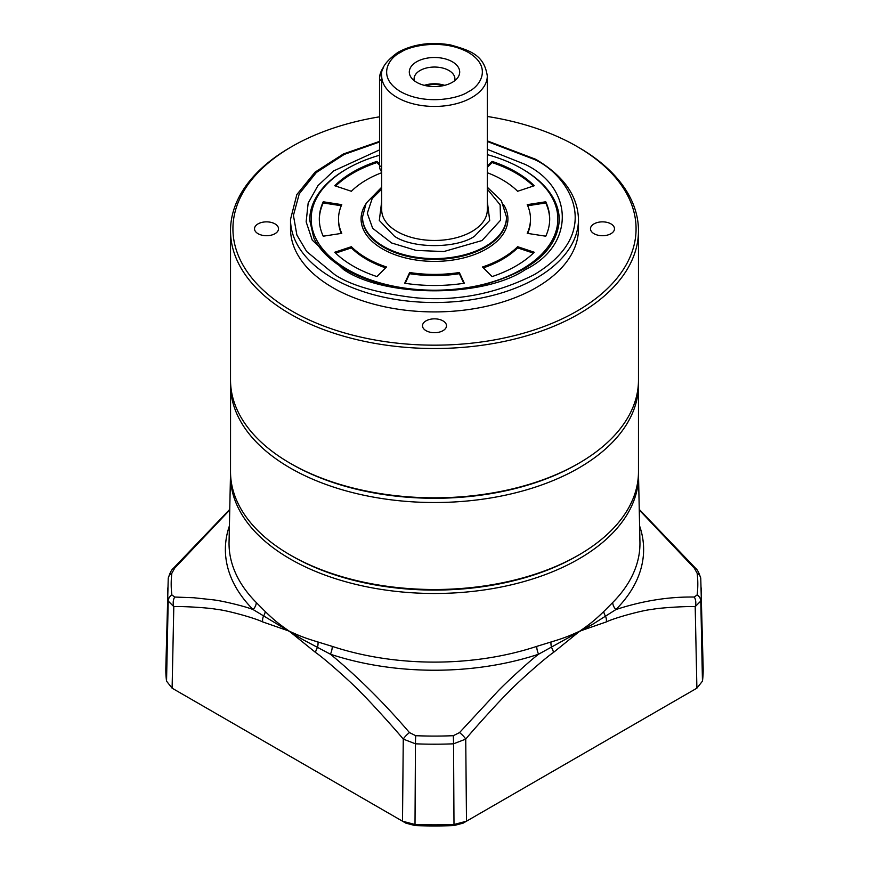 <?xml version="1.0" encoding="UTF-8"?>
<svg xmlns="http://www.w3.org/2000/svg" width="869" height="869" viewBox="0 0 869 869"><rect width="100%" height="100%" fill="white"/><g stroke="black" fill="none" stroke-linecap="round" stroke-linejoin="round"><path stroke-width="1.3" d="M230.524 384.75A203.976 117.76 180 0 0 290.268 468.022A203.976 117.76 180 0 0 512.558 493.559A203.976 117.76 180 0 0 638.476 384.75L638.476 471.748A203.976 117.76 180 0 1 578.732 555.019L577.038 555.997A201.575 116.381 180 0 1 291.962 555.997L290.268 555.019A203.976 117.76 180 0 1 230.524 471.748L230.567 382.382M578.732 555.019A203.976 117.76 180 0 1 290.268 555.019L291.962 555.997M487.292 149.316L525.452 164.523C574.561 188.356 574.561 245.71 525.452 269.542C484.174 297.893 384.826 297.893 343.548 269.542L312.243 240.116L306.149 221.845L308.158 203.107L317.924 185.651L333.718 170.889L379.525 149.903M487.292 116.468A201.575 116.381 180 0 1 577.038 146.492A201.575 116.381 180 0 1 577.038 146.503L578.732 147.48A203.976 117.76 180 0 1 638.476 230.752A203.976 117.76 180 0 1 512.558 339.551A203.976 117.76 180 0 1 290.268 314.024A203.976 117.76 180 0 1 230.524 230.752A203.976 117.76 180 0 1 290.268 147.48L291.962 146.503A201.575 116.381 180 0 1 379.525 116.826M230.524 230.752L230.524 380.057A203.976 117.76 0 0 0 290.268 463.318A203.976 117.76 0 0 0 578.732 463.329A203.976 117.76 0 0 0 578.732 463.318A203.976 117.76 0 0 0 638.476 380.057L638.476 230.752M290.268 463.318A203.976 117.76 0 0 0 290.268 463.329L291.626 464.111A202.053 116.652 0 0 0 577.374 464.111L578.732 463.329L577.374 464.111A202.053 116.652 0 0 0 577.374 464.1M578.732 147.48L577.038 146.503A201.575 116.381 180 0 1 577.038 311.08A201.575 116.381 180 0 1 291.962 311.08A201.575 116.381 180 0 1 291.962 146.503M578.482 228.786A143.982 83.131 180 0 1 489.595 305.584A143.982 83.131 180 0 1 332.686 287.574A143.982 83.131 180 0 1 290.518 228.786L290.518 219.379A143.982 83.131 180 0 0 332.686 278.167A143.982 83.131 180 0 0 489.595 296.188A143.982 83.131 180 0 0 578.482 219.379L578.482 228.786M426.016 330.665A12.003 6.93 180 0 1 422.497 325.766A12.003 6.93 180 0 1 429.905 319.368A12.003 6.93 180 0 1 442.984 320.878A12.003 6.93 180 0 1 446.503 325.766A12.003 6.93 180 0 1 439.095 332.175A12.003 6.93 180 0 1 426.016 330.665M258.039 233.685A12.003 6.93 180 0 1 254.519 228.786A12.003 6.93 180 0 1 261.927 222.388A12.003 6.93 180 0 1 275.006 223.887A12.003 6.93 180 0 1 278.514 228.786A12.003 6.93 180 0 1 271.117 235.184A12.003 6.93 180 0 1 258.039 233.685M593.994 233.685A12.003 6.93 180 0 1 590.486 228.786A12.003 6.93 180 0 1 597.883 222.388A12.003 6.93 180 0 1 610.961 223.887A12.003 6.93 180 0 1 614.481 228.786A12.003 6.93 180 0 1 607.073 235.184A12.003 6.93 180 0 1 593.994 233.685M383.631 67.109A12.959 7.484 120 0 0 379.525 78.308L379.525 165.697A14.404 8.31 -60 0 0 381.708 171.714M381.708 80.752L379.525 79.481A14.404 8.31 -60 0 1 383.044 68.564M506.497 217.815A71.997 41.56 180 0 1 462.047 256.214A71.997 41.56 180 0 1 383.598 247.209A71.997 41.56 180 0 1 362.503 217.815L362.503 217.033A71.997 41.56 180 0 0 406.953 255.432A71.997 41.56 180 0 0 485.402 246.427A71.997 41.56 180 0 0 506.497 217.033L506.497 217.815M503.607 204.671A73.43 42.396 180 0 1 473.822 254.802A73.43 42.396 180 0 1 382.577 248.968A73.43 42.396 180 0 1 365.393 204.671M376.907 276.581A115.186 66.5 180 0 1 353.053 266.012A115.186 66.5 180 0 1 334.75 252.238L351.369 246.698A95.992 55.42 0 0 0 366.631 258.18A95.992 55.42 0 0 0 386.509 266.989L376.907 276.581M351.369 246.698L351.369 247.882A95.992 55.42 0 0 0 366.631 259.353A95.992 55.42 0 0 0 385.63 267.869M379.525 155.247A123.344 71.215 0 0 0 347.285 168.64L347.285 168.64A123.344 71.215 0 0 0 347.285 269.347A123.344 71.215 0 0 0 521.715 269.347A123.344 71.215 0 0 0 521.715 168.64A123.344 71.215 0 0 0 487.292 154.628M346.264 169.227L347.285 168.64L346.264 169.227A124.788 72.04 0 0 0 309.712 220.172A124.788 72.04 180 0 1 346.774 168.934M559.288 220.172A124.788 72.04 0 0 0 522.736 169.227L522.736 169.227A124.788 72.04 180 0 1 559.288 220.172C557.094 250.739 530.394 272.638 479.188 285.879C434.022 296.123 379.058 289.247 345.471 269.357C329.948 260.255 319.39 249.761 313.796 237.889L309.712 220.172M482.491 266.989A95.992 55.42 0 0 0 517.631 246.698L534.25 252.238A115.186 66.5 180 0 1 492.093 276.581L482.491 266.989M409.657 272.518A95.992 55.42 0 0 0 459.343 272.518L464.318 283.229A115.186 66.5 180 0 1 404.682 283.229L409.657 272.518L409.657 273.702A95.992 55.42 0 0 0 459.343 273.702L459.343 272.518M527.222 233.337A95.992 55.42 0 0 0 530.492 218.988A95.992 55.42 0 0 0 527.222 204.649L545.765 201.782A115.186 66.5 180 0 1 549.686 218.988A115.186 66.5 180 0 1 545.765 236.205L527.222 233.337M487.292 166.196L492.093 161.395A115.186 66.5 180 0 1 534.25 185.738L517.631 191.278A95.992 55.42 0 0 0 487.292 172.714M381.708 172.714A95.992 55.42 0 0 0 351.369 191.278L334.75 185.738A115.186 66.5 180 0 1 376.907 161.395L379.525 164.013M341.778 204.649A95.992 55.42 0 0 0 338.508 218.988A95.992 55.42 0 0 0 341.778 233.337L323.235 236.205A115.186 66.5 180 0 1 319.314 218.988A115.186 66.5 180 0 1 323.235 201.782L341.778 204.649M533.36 253.118L517.631 247.882L517.631 246.698M483.37 267.869A95.992 55.42 0 0 0 517.631 247.882M463.807 283.305L459.343 273.702M409.657 273.702L405.193 283.305M545.765 201.782L545.765 202.955L527.711 205.747M527.711 233.413A95.992 55.42 0 0 0 530.492 220.172L530.492 218.988M549.686 219.585A115.186 66.5 0 0 0 545.765 202.955M492.093 161.395L492.093 162.579L487.292 167.369M533.36 186.042A115.186 66.5 0 0 0 492.093 162.579M379.525 165.186L376.907 162.579L376.907 161.395M376.907 162.579A115.186 66.5 0 0 0 335.64 186.042M338.508 218.988L338.508 220.172A95.992 55.42 0 0 0 341.289 233.413M341.289 205.747L323.235 202.955L323.235 201.782M323.235 202.955A115.186 66.5 0 0 0 319.314 219.585M351.369 247.882L335.64 253.118M487.292 189.116L500.142 204.834L500.555 220.226L482.013 240.55L443.907 251.532L416.229 250.446L391.604 242.972L372.66 228.286L367.305 213.274L372.193 198.588L381.708 189.116M452.314 82.327A25.201 14.545 -0 0 0 457.507 77.982A25.201 14.545 -0 0 0 448.784 60.059A25.201 14.545 -0 0 0 416.685 61.753A25.201 14.545 -0 0 0 411.493 77.982A25.201 14.545 -0 0 0 452.314 82.327M454.606 80.806A20.4 11.775 -0 0 0 454.9 78.829A20.4 11.775 -0 0 0 442.31 67.945A20.4 11.775 -0 0 0 420.075 70.498A20.4 11.775 -0 0 0 414.1 78.829A20.4 11.775 -0 0 0 414.394 80.806M444.678 85.347A20.4 11.775 0 0 0 424.322 85.347M425.756 85.683A19.194 11.08 180 0 1 443.244 85.683M638.465 473.127A204.009 117.782 180 0 1 638.498 474.246A204.009 117.782 180 0 1 513.731 584.24A204.009 117.782 180 0 1 290.246 558.995A204.009 117.782 180 0 1 230.502 474.246A204.009 117.782 180 0 1 230.535 473.127M230.502 474.246L229.058 542.028A205.464 118.618 0 0 0 256.279 602.51L265.23 611.537C273.214 619.173 277.309 622.899 289.16 631.111C301.271 636.738 306.887 638.617 318.011 642.006L332.273 646.384A205.464 118.618 0 0 0 536.727 646.384L550.989 642.006C562.113 638.617 567.729 636.738 579.84 631.111C591.691 622.899 595.786 619.173 603.77 611.537L612.721 602.51A205.464 118.618 0 0 0 639.942 542.028L638.498 474.246M256.279 602.51A9.537 6.756 -44.8 0 1 253.096 609.56L302.999 639.682L330.448 654.227A9.537 3.878 108.3 0 0 332.273 646.384M536.727 646.384A9.537 3.878 -108.3 0 0 538.552 654.227L593.06 624.061L615.904 609.56A9.537 6.756 44.8 0 1 612.721 602.51M265.23 611.537A9.537 5.801 -45.1 0 1 263.372 616.327A9.537 6.246 112 0 0 262.612 621.889L289.16 631.111L315.534 652.445C324.409 658.398 352.434 683.36 360.689 692.354C368.76 700.001 395.373 729.428 403.27 739.106A9.537 2.498 -40.5 0 1 409.451 732.578C383.729 702.543 357.387 676.43 330.448 654.227A209.125 120.737 180 0 0 538.552 654.227C529.623 660.961 506.279 682.371 498.143 690.92L459.549 732.578A9.537 2.498 40.5 0 1 465.73 739.106C473.627 729.428 500.24 700.001 508.311 692.354C516.566 683.36 544.591 658.398 553.466 652.445L579.84 631.111L606.388 621.889C615.285 617.587 643.581 610.027 651.956 609.419C660.114 607.703 687.151 606.16 695.2 606.616A9.537 7.354 -89.6 0 0 694.298 597.046C668.706 596.645 642.571 600.816 615.904 609.56A209.125 120.737 180 0 0 639.595 525.919M229.405 525.919A209.125 120.737 180 0 0 253.096 609.56C244.222 606.03 221.117 600.62 213.046 599.816L193.678 597.742L174.702 597.046A9.537 7.354 89.6 0 0 173.8 606.616C181.849 606.16 208.886 607.703 217.044 609.419C225.419 610.027 253.715 617.587 262.612 621.889M229.742 509.962L174.702 568.13L171.856 573.225A263.318 152.021 0 0 0 171.856 594.907L174.702 597.046M229.753 509.375L173.365 568.304A9.537 2.411 41.2 0 1 174.702 568.13M639.258 509.962L694.298 568.13A9.537 2.411 -41.2 0 1 695.634 568.304L695.634 568.304C697.438 569.586 699.143 572.964 700.762 578.428L703.162 667.794A268.684 155.127 0 0 1 702.456 681.166L696.884 688.183L695.2 606.616L700.805 601.055A266.979 154.139 0 0 0 701.468 588.161M694.298 568.13L697.144 573.225A263.318 152.021 0 0 1 697.144 594.907L694.298 597.046M603.77 611.537A9.537 5.801 -134.9 0 0 605.628 616.327A9.537 6.246 68 0 1 606.388 621.889M550.989 642.006A9.537 4.964 -106.2 0 0 551.565 647.546A9.537 4.66 53.1 0 1 553.466 652.445M459.549 732.578L453.281 735.695A263.318 152.021 0 0 1 415.719 735.695L409.451 732.578M318.011 642.006A9.537 4.964 -73.8 0 1 317.435 647.546A9.537 4.66 126.9 0 0 315.534 652.445M171.856 573.225A9.537 7.767 -172.9 0 0 168.238 578.428L165.838 667.794A268.684 155.127 0 0 0 166.544 681.166L172.116 688.183L402.499 821.194L414.654 824.409A268.684 155.127 0 0 0 454.346 824.409L466.501 821.194L696.884 688.183M171.856 594.907A9.537 7.767 172.9 0 0 168.195 601.055L173.8 606.616L172.116 688.183L175.451 690.116L172.116 688.183M453.281 735.695A9.537 0.554 87.6 0 1 453.542 743.81L465.73 739.106L466.501 821.194L463.166 823.128L453.998 825.55A263.97 152.401 180 0 1 415.002 825.55L415.458 743.81A266.979 154.139 0 0 0 453.542 743.81L453.998 825.55M415.002 825.55L405.834 823.128L402.499 821.194L403.27 739.106L415.458 743.81A9.537 0.554 92.4 0 1 415.719 735.695M487.292 141.484L534.272 159.429C567.468 173.963 606.768 231.219 534.272 274.637C495.993 293.972 456.084 301.652 414.546 297.676C377.342 293.103 350.739 285.423 334.728 274.637L306.703 251.565L296.894 235.064L293.429 215.393L299.273 193.776L316.37 172.486L344.222 154.421L379.525 142.005M381.708 166.957L379.525 165.697M381.708 209.983A52.792 30.48 0 0 0 397.166 231.534A52.792 30.48 0 0 0 471.834 231.534A52.792 30.48 0 0 0 487.292 209.983L487.292 75.961A52.792 30.48 180 0 1 471.834 97.513A52.792 30.48 180 0 1 414.296 104.117A52.792 30.48 180 0 1 381.708 75.961L381.708 209.983M381.708 201.282L379.308 220.444L394.45 236.238C412.482 248.708 456.518 248.708 474.55 236.238L489.692 220.444L487.292 201.282M400.566 52.444C409.125 45.927 442.853 38.214 468.434 52.444C493.092 67.217 479.731 86.694 468.434 91.636C459.875 98.154 426.147 105.866 400.566 91.636C375.908 76.863 389.269 57.387 400.566 52.444M168.238 578.428L168.238 578.428C169.857 572.964 171.562 569.586 173.365 568.304M167.532 588.161A266.979 154.139 0 0 0 168.195 601.055L166.544 681.166M697.144 573.225A9.537 7.767 -7.1 0 1 700.762 578.428M697.144 594.907A9.537 7.767 7.1 0 1 700.805 601.055L702.456 681.166M638.476 384.75L638.433 382.382M578.482 219.379C577.733 195.71 563.481 175.668 535.717 159.288L487.292 140.876M379.525 141.397L343.44 153.954L315.078 172.138L296.85 194.537L290.518 219.379M521.715 168.64L522.736 169.227M487.292 75.961C484.109 54.389 469.336 50.369 450.663 44.971C431.002 41.603 413.503 44.015 398.165 52.205C385.966 60.906 380.481 68.825 381.708 75.961M381.708 187.204L366.131 203.205L362.503 217.033M487.292 187.204L501.38 200.696L506.497 217.033M639.247 509.375L695.634 568.304"/></g></svg>
